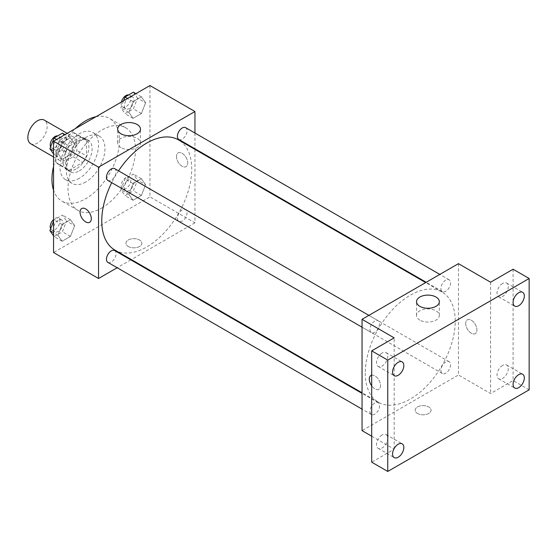 <?xml version="1.0" encoding="UTF-8"?>
<svg xmlns="http://www.w3.org/2000/svg" width="557" height="557" viewBox="0 0 557 557"><rect width="100%" height="100%" fill="white"/><g stroke="black" fill="none" stroke-linecap="round" stroke-linejoin="round"><path stroke-width="0.42" stroke-dasharray="2.79 2.09" d="M30.677 143.741A13.633 7.875 120 0 0 44.309 135.866A13.633 7.875 120 0 0 44.309 120.124M56.772 154.198A13.633 7.875 120 0 0 59.592 160.437A13.633 7.875 120 0 0 73.232 152.569A13.633 7.875 120 0 0 73.232 136.827A13.633 7.875 120 0 0 62.725 140.475A13.633 7.875 120 0 0 56.772 154.198M59.648 140.475L73.176 132.663A17.594 10.158 120 0 1 75.209 133.395A17.594 10.158 120 0 1 76.852 134.794L76.852 150.411A17.594 10.158 120 0 1 73.176 156.789L59.648 164.594A17.594 10.158 120 0 1 57.615 163.869A17.594 10.158 120 0 1 55.965 162.47L55.965 146.853A17.594 10.158 120 0 1 59.648 140.475L69.291 146.045L82.812 138.233L73.176 132.663M73.176 156.789L82.812 162.352L69.291 170.163L59.648 164.594M55.965 162.47L65.608 168.033L65.608 152.416L55.965 146.853M65.608 168.033A17.594 10.158 120 0 0 67.251 169.432A17.594 10.158 120 0 0 69.291 170.163M82.812 162.352A17.594 10.158 120 0 0 86.495 155.974L76.852 150.411M82.812 138.233A17.594 10.158 120 0 1 84.852 138.958A17.594 10.158 120 0 1 86.495 140.357L86.495 155.974M69.291 146.045A17.594 10.158 120 0 0 65.608 152.416M76.051 169.036A18.179 10.492 -60 0 1 66.965 169.941A18.179 10.492 -60 0 1 66.965 148.949A18.179 10.492 -60 0 1 85.137 138.456A18.179 10.492 -60 0 1 87.929 153.022A18.179 10.492 -60 0 1 76.051 169.036M79.268 170.895A18.179 10.492 120 0 0 91.139 154.874A18.179 10.492 120 0 0 88.354 140.308A18.179 10.492 120 0 0 74.346 145.182A18.179 10.492 120 0 0 66.408 163.473A18.179 10.492 120 0 0 70.175 171.793A18.179 10.492 120 0 0 79.268 170.895M86.495 140.357L76.852 134.794M79.268 178.317A27.265 15.742 -60 0 1 65.629 179.667A27.265 15.742 -60 0 1 65.629 148.183A27.265 15.742 -60 0 1 92.901 132.441A27.265 15.742 -60 0 1 97.078 154.289A27.265 15.742 -60 0 1 79.268 178.317M85.694 182.028A27.265 15.742 -60 0 1 72.062 183.378A27.265 15.742 -60 0 1 72.062 151.894A27.265 15.742 -60 0 1 99.327 136.152A27.265 15.742 -60 0 1 103.505 158A27.265 15.742 -60 0 1 85.694 182.028M95.978 116.719A47.714 27.551 -60 0 1 109.548 118.439A47.714 27.551 -60 0 1 116.866 156.677A47.714 27.551 -60 0 1 85.694 198.724A47.714 27.551 -60 0 1 61.834 201.084A47.714 27.551 -60 0 1 53.556 190.195M53.556 166.439A47.714 27.551 -60 0 1 75.404 128.597M101.757 207.998A47.714 27.551 120 0 0 132.935 165.951A47.714 27.551 120 0 0 125.617 127.713A47.714 27.551 120 0 0 88.848 140.496A47.714 27.551 120 0 0 68.017 188.517A47.714 27.551 120 0 0 77.903 210.365A47.714 27.551 120 0 0 101.757 207.998M145.586 184.701L141.408 195.458L133.06 200.283L128.89 194.344L133.06 183.58L141.408 178.762L145.586 184.701L141.408 195.458L133.06 200.283L128.89 194.344L133.06 183.58L141.408 178.762L145.586 184.701L137.551 180.064L133.374 190.821L125.026 195.639L120.855 189.7L125.026 178.943L133.374 174.125L137.551 180.064M145.586 102.773L141.408 113.531L133.06 118.349L128.89 112.41L133.06 101.653L141.408 96.834L145.586 102.773L141.408 113.531L133.06 118.349L128.89 112.41L133.06 101.653L141.408 96.834L145.586 102.773L137.551 98.136L133.374 108.894L125.026 113.712L120.855 107.773L123.563 100.789M149.958 85.548L149.958 196.872L53.556 252.53M74.631 225.669L70.461 236.426L62.106 241.244L57.935 235.305L62.106 224.548L70.461 219.73L74.631 225.669L70.461 236.426L62.106 241.244L57.935 235.305L62.106 224.548L70.461 219.73L74.631 225.669L66.596 221.025L62.426 231.789L54.078 236.607L53.556 235.869M74.631 143.734L70.461 154.498L62.106 159.316L57.935 153.377L62.106 142.62L70.461 137.795L74.631 143.734L70.461 154.498L62.106 159.316L57.935 153.377L62.106 142.62L70.461 137.795L74.631 143.734L66.596 139.097L62.426 149.854L54.078 154.679L53.556 153.941M194.95 149.373L194.95 222.842L149.958 196.872M194.95 222.842L131.327 259.576M130.811 259.868L117.179 267.743M128.27 246.5A7.951 4.588 0 0 0 136.938 247.496A7.951 4.588 0 0 0 141.847 243.249A7.951 4.588 0 0 0 133.896 238.661A7.951 4.588 0 0 0 125.945 243.249A7.951 4.588 0 0 0 128.27 246.5A7.951 4.588 0 0 0 136.938 247.489A7.951 4.588 0 0 0 141.847 243.249A7.951 4.588 0 0 0 133.896 238.654A7.951 4.588 0 0 0 125.945 243.249A7.951 4.588 0 0 0 128.27 246.493M114.937 250.114A63.623 36.734 120 0 0 178.56 213.38A63.623 36.734 120 0 0 178.56 139.911M118.53 170.846A63.623 36.734 120 0 0 111.713 182.654M194.95 133.039L194.95 148.782M178.818 139.466A6.816 3.934 120 0 0 185.634 135.532A6.816 3.934 120 0 0 185.634 127.664M177.405 218.281A6.816 3.934 120 0 0 178.818 221.401A6.816 3.934 120 0 0 185.634 217.467A6.816 3.934 120 0 0 185.634 209.592A6.816 3.934 120 0 0 180.377 211.416A6.816 3.934 120 0 0 177.405 218.281M107.863 262.361A6.816 3.934 120 0 0 114.679 258.427A6.816 3.934 120 0 0 114.679 250.559M114.679 168.625A6.816 3.934 -60 0 1 116.093 171.744A6.816 3.934 -60 0 1 113.113 178.609A6.816 3.934 -60 0 1 107.863 180.433M176.472 156.517A7.951 4.588 -120 0 0 179.946 164.517A7.951 4.588 -120 0 0 186.073 166.647A7.951 4.588 -120 0 0 186.073 157.464A7.951 4.588 -120 0 0 178.122 152.876A7.951 4.588 -120 0 0 176.472 156.517A7.951 4.588 -120 0 0 179.939 164.524A7.951 4.588 -120 0 0 186.073 166.654A7.951 4.588 -120 0 0 186.073 157.471A7.951 4.588 -120 0 0 178.115 152.876A7.951 4.588 -120 0 0 176.472 156.517M81.719 208.534L81.719 208.534A7.951 4.588 60 0 1 87.846 210.664A7.951 4.588 60 0 1 91.32 218.664A7.951 4.588 60 0 1 89.67 222.306L89.67 222.306M121.015 147.605A11.398 6.58 180 0 1 117.673 142.954A11.398 6.58 180 0 1 129.071 136.374A11.398 6.58 180 0 1 140.468 142.954A11.398 6.58 180 0 1 133.436 149.032A11.398 6.58 180 0 1 121.015 147.605M365.267 373.12A63.623 36.734 120 0 0 378.44 402.245A63.623 36.734 120 0 0 442.063 365.51A63.623 36.734 120 0 0 442.063 292.049A63.623 36.734 120 0 0 393.033 309.093A63.623 36.734 120 0 0 365.267 373.12M379.596 323.882A6.816 3.934 -60 0 1 376.623 330.74A6.816 3.934 -60 0 1 371.366 332.564A6.816 3.934 -60 0 1 371.366 324.696A6.816 3.934 -60 0 1 378.182 320.755A6.816 3.934 -60 0 1 379.596 323.882M440.907 370.412A6.816 3.934 120 0 0 442.321 373.531A6.816 3.934 120 0 0 449.137 369.597A6.816 3.934 120 0 0 449.137 361.723A6.816 3.934 120 0 0 443.887 363.554A6.816 3.934 120 0 0 440.907 370.412M369.952 411.372A6.816 3.934 120 0 0 371.366 414.499A6.816 3.934 120 0 0 378.182 410.558A6.816 3.934 120 0 0 378.182 402.69A6.816 3.934 120 0 0 372.932 404.514A6.816 3.934 120 0 0 369.952 411.372M440.907 288.484A6.816 3.934 120 0 0 442.321 291.603A6.816 3.934 120 0 0 449.137 287.663A6.816 3.934 120 0 0 449.137 279.795A6.816 3.934 120 0 0 443.887 281.619A6.816 3.934 120 0 0 440.907 288.484M458.453 263.656L458.453 374.972L362.05 430.631M529.15 389.816L513.081 380.542L490.592 393.527L458.453 374.972M371.693 436.201L394.182 449.186L371.693 462.171M417.485 413.475A7.951 4.588 0 0 0 426.147 414.471A7.951 4.588 0 0 0 431.055 410.224A7.951 4.588 0 0 0 423.104 405.635A7.951 4.588 0 0 0 415.153 410.224A7.951 4.588 0 0 0 417.485 413.475A7.951 4.588 0 0 0 426.147 414.464A7.951 4.588 0 0 0 431.055 410.224A7.951 4.588 0 0 0 423.104 405.628A7.951 4.588 0 0 0 415.153 410.224A7.951 4.588 0 0 0 417.485 413.468M490.592 282.211L490.592 393.527M465.687 323.492A7.951 4.588 -120 0 0 469.154 331.492A7.951 4.588 -120 0 0 475.281 333.622A7.951 4.588 -120 0 0 475.281 324.439A7.951 4.588 -120 0 0 467.33 319.85A7.951 4.588 -120 0 0 465.687 323.492A7.951 4.588 -120 0 0 469.154 331.499A7.951 4.588 -120 0 0 475.281 333.629A7.951 4.588 -120 0 0 475.281 324.446A7.951 4.588 -120 0 0 467.33 319.85A7.951 4.588 -120 0 0 465.68 323.492M394.182 449.186L394.182 337.869M371.693 375.209A7.951 4.588 60 0 1 377.507 378.14A7.951 4.588 60 0 1 380.528 385.639A7.951 4.588 60 0 1 378.878 389.28A7.951 4.588 60 0 1 371.693 385.869A7.951 4.588 60 0 0 378.885 389.28L378.878 389.28M370.927 375.509L370.927 375.509A7.951 4.588 60 0 1 377.061 377.639A7.951 4.588 60 0 1 380.528 385.639A7.951 4.588 60 0 1 378.885 389.28M419.867 320.15A11.398 6.58 180 0 1 416.532 315.492A11.398 6.58 180 0 1 427.929 308.912A11.398 6.58 180 0 1 439.327 315.492A11.398 6.58 180 0 1 432.288 321.57A11.398 6.58 180 0 1 419.867 320.15M502.637 365.385A7.951 4.588 120 0 0 497.443 372.389A7.951 4.588 120 0 0 498.661 378.767A7.951 4.588 120 0 0 506.612 374.172A7.951 4.588 120 0 0 506.612 364.988A7.951 4.588 120 0 0 502.637 365.385M502.637 283.45A7.951 4.588 120 0 0 497.443 290.462A7.951 4.588 120 0 0 498.661 296.832A7.951 4.588 120 0 0 506.612 292.244A7.951 4.588 120 0 0 506.612 283.06A7.951 4.588 120 0 0 502.637 283.45M513.081 269.226L513.081 380.542M382.137 434.954A7.951 4.588 120 0 0 376.936 441.966A7.951 4.588 120 0 0 378.154 448.336A7.951 4.588 120 0 0 386.112 443.748A7.951 4.588 120 0 0 386.112 434.564A7.951 4.588 120 0 0 382.137 434.954M382.137 353.027A7.951 4.588 120 0 0 376.936 360.031A7.951 4.588 120 0 0 378.154 366.409A7.951 4.588 120 0 0 386.112 361.813A7.951 4.588 120 0 0 386.112 352.63A7.951 4.588 120 0 0 382.137 353.027M62.426 133.158L66.596 139.097M53.43 146.7A6.816 3.934 120 0 0 54.844 149.819A6.816 3.934 120 0 0 61.66 145.885A6.816 3.934 120 0 0 61.66 138.018A6.816 3.934 120 0 0 56.403 139.842A6.816 3.934 120 0 0 53.43 146.7M70.461 154.498L62.426 149.854M62.106 159.316L54.078 154.679M57.935 153.377L53.556 150.85M62.106 142.62L56.612 139.445M70.461 137.795L64.96 134.627M50.631 146.86A6.816 3.934 120 0 0 51.627 147.967A6.816 3.934 120 0 0 58.443 144.033A6.816 3.934 120 0 0 58.443 136.159A6.816 3.934 120 0 0 57.698 135.887M133.374 92.197L137.551 98.136M124.385 105.739A6.816 3.934 120 0 0 125.791 108.859A6.816 3.934 120 0 0 132.608 104.918A6.816 3.934 120 0 0 132.608 97.05A6.816 3.934 120 0 0 127.358 98.874A6.816 3.934 120 0 0 124.385 105.739M141.408 113.531L133.374 108.894M133.06 118.349L125.026 113.712M128.89 112.41L120.855 107.773M133.06 101.653L127.567 98.478M141.408 96.834L135.915 93.66M121.398 102.042A6.816 3.934 120 0 0 121.168 103.88A6.816 3.934 120 0 0 122.582 107A6.816 3.934 120 0 0 129.398 103.066A6.816 3.934 120 0 0 129.398 95.191A6.816 3.934 120 0 0 128.653 94.92M53.556 221.24L54.078 219.911L62.426 215.086L66.596 221.025M53.43 228.628A6.816 3.934 120 0 0 54.844 231.754A6.816 3.934 120 0 0 61.66 227.813A6.816 3.934 120 0 0 61.66 219.945A6.816 3.934 120 0 0 56.403 221.77A6.816 3.934 120 0 0 53.43 228.628M70.461 236.426L62.426 231.789M62.106 241.244L54.078 236.607M57.935 235.305L53.556 232.777M62.106 224.548L54.078 219.911M70.461 219.73L62.426 215.086M50.631 228.795A6.816 3.934 120 0 0 51.627 229.895A6.816 3.934 120 0 0 58.443 225.961A6.816 3.934 120 0 0 58.443 218.086A6.816 3.934 120 0 0 53.556 219.549M124.385 187.667A6.816 3.934 120 0 0 125.791 190.786A6.816 3.934 120 0 0 132.608 186.853A6.816 3.934 120 0 0 132.608 178.978A6.816 3.934 120 0 0 127.358 180.809A6.816 3.934 120 0 0 124.385 187.667M141.408 195.458L133.374 190.821M133.06 200.283L125.026 195.639M128.89 194.344L120.855 189.7M133.06 183.58L125.026 178.943M141.408 178.762L133.374 174.125M121.168 185.808A6.816 3.934 120 0 0 122.582 188.934A6.816 3.934 120 0 0 129.398 184.994A6.816 3.934 120 0 0 129.398 177.126A6.816 3.934 120 0 0 124.141 178.95A6.816 3.934 120 0 0 121.168 185.808M53.556 156.956L59.592 160.437M67.188 133.339L73.232 136.827M88.354 140.308L85.137 138.456M70.175 171.793L66.965 169.941M84.852 138.958L75.209 133.395M67.251 169.432L57.615 163.869M99.327 136.152L92.901 132.441M72.062 183.378L65.629 179.667M125.617 127.713L109.548 118.439M77.903 210.365L61.834 201.084M140.468 142.954L140.468 129.147M117.673 142.954L117.673 129.147M442.063 292.049L425.673 282.58M378.44 402.245L362.05 392.782M362.05 327.189L371.366 332.564M368.866 315.38L378.182 320.755M449.137 361.723L185.634 209.592M442.321 373.531L178.818 221.401M378.182 402.69L362.05 393.374M371.366 414.499L362.05 409.117M449.137 279.795L439.821 274.413M442.321 291.603L426.189 282.288M439.327 315.492L439.327 301.692M416.532 315.492L416.532 301.692M498.661 378.767L514.731 388.041M506.612 364.988L522.682 374.262M378.154 448.336L394.224 457.61M386.112 434.564L402.175 443.838M378.154 366.409L394.224 375.683M386.112 352.63L402.175 361.911M498.661 296.832L514.731 306.113M506.612 283.06L522.682 292.334M61.66 138.018L58.443 136.159M54.844 149.819L51.627 147.967M132.608 97.05L129.398 95.191M125.791 108.859L122.582 107M61.66 219.945L58.443 218.086M54.844 231.754L51.627 229.895M132.608 178.978L129.398 177.126M125.791 190.786L122.582 188.934"/><path stroke-width="0.84" d="M67.188 133.339L44.309 120.124A13.633 7.875 120 0 0 33.803 123.779A13.633 7.875 120 0 0 27.85 137.502A13.633 7.875 120 0 0 30.677 143.741L53.556 156.956M53.556 190.195A47.714 27.551 -60 0 1 53.556 166.439M75.404 128.597A47.714 27.551 -60 0 1 95.978 116.719M117.179 267.743L98.547 278.5L53.556 252.53L53.556 141.206L149.958 85.548L194.95 111.525L194.95 133.039M131.327 259.576L130.811 259.868M111.713 182.654A63.623 36.734 120 0 0 101.757 220.99A63.623 36.734 120 0 0 114.937 250.114L362.05 392.782M425.673 282.58L178.56 139.911A63.623 36.734 120 0 0 118.53 170.846M194.95 148.782L194.95 149.373M98.547 278.5L98.547 167.184L194.95 111.525M439.821 274.413L185.634 127.664A6.816 3.934 120 0 0 180.377 129.489A6.816 3.934 120 0 0 177.405 136.347A6.816 3.934 120 0 0 178.818 139.466L426.189 282.288M362.05 393.374L114.679 250.559A6.816 3.934 120 0 0 109.43 252.384A6.816 3.934 120 0 0 106.45 259.242A6.816 3.934 120 0 0 107.863 262.361L362.05 409.117M362.05 327.189L107.863 180.433A6.816 3.934 -60 0 1 107.863 172.559A6.816 3.934 -60 0 1 114.679 168.625L368.866 315.38M98.547 167.184L53.556 141.206M121.015 133.805A11.398 6.58 180 0 1 117.673 129.147A11.398 6.58 180 0 1 129.071 122.568A11.398 6.58 180 0 1 140.468 129.147A11.398 6.58 180 0 1 133.436 135.226A11.398 6.58 180 0 1 121.015 133.805M91.313 218.664A7.951 4.588 60 0 1 89.67 222.306A7.951 4.588 60 0 1 81.719 217.717A7.951 4.588 60 0 1 81.719 208.534A7.951 4.588 60 0 1 87.846 210.664A7.951 4.588 60 0 1 91.313 218.664M89.67 222.306A7.951 4.588 60 0 1 81.719 217.717A7.951 4.588 60 0 1 81.719 208.534M371.693 436.201L362.05 430.631L362.05 319.314L458.453 263.656L490.592 282.211L513.081 269.226L529.15 278.5L529.15 389.816L387.756 471.452L371.693 462.171L371.693 350.854L394.182 337.869L362.05 319.314M387.756 471.452L387.756 360.128L371.693 350.854M387.756 360.128L529.15 278.5M419.867 306.343A11.398 6.58 180 0 1 416.532 301.692A11.398 6.58 180 0 1 427.929 295.113A11.398 6.58 180 0 1 439.327 301.692A11.398 6.58 180 0 1 432.288 307.77A11.398 6.58 180 0 1 419.867 306.343M370.927 375.509A7.951 4.588 60 0 0 371.693 385.862A7.951 4.588 60 0 1 370.927 375.509A7.951 4.588 60 0 1 371.693 375.209M518.706 305.716A7.951 4.588 -60 0 1 514.731 306.113A7.951 4.588 -60 0 1 513.512 299.736A7.951 4.588 -60 0 1 518.706 292.731A7.951 4.588 -60 0 1 522.682 292.334A7.951 4.588 -60 0 1 523.9 298.705A7.951 4.588 -60 0 1 518.706 305.716M398.199 375.293A7.951 4.588 -60 0 1 394.224 375.683A7.951 4.588 -60 0 1 393.005 369.312A7.951 4.588 -60 0 1 398.199 362.301A7.951 4.588 -60 0 1 402.175 361.911A7.951 4.588 -60 0 1 403.4 368.281A7.951 4.588 -60 0 1 398.199 375.293M398.199 457.22A7.951 4.588 -60 0 1 394.224 457.61A7.951 4.588 -60 0 1 393.005 451.24A7.951 4.588 -60 0 1 398.199 444.235A7.951 4.588 -60 0 1 402.175 443.838A7.951 4.588 -60 0 1 403.4 450.209A7.951 4.588 -60 0 1 398.199 457.22M518.706 387.644A7.951 4.588 -60 0 1 514.731 388.041A7.951 4.588 -60 0 1 513.512 381.67A7.951 4.588 -60 0 1 518.706 374.659A7.951 4.588 -60 0 1 522.682 374.262A7.951 4.588 -60 0 1 523.9 380.64A7.951 4.588 -60 0 1 518.706 387.644M53.556 153.941L49.9 148.74L54.078 137.976L62.426 133.158L64.96 134.627M53.556 150.85L49.9 148.74M56.612 139.445L54.078 137.976M57.698 135.887A6.816 3.934 120 0 0 52.755 138.477A6.816 3.934 120 0 0 50.214 144.848A6.816 3.934 120 0 0 50.631 146.86M123.563 100.789L125.026 97.015L133.374 92.197L135.915 93.66M127.567 98.478L125.026 97.015M128.653 94.92A6.816 3.934 120 0 0 121.398 102.042M53.556 235.869L49.9 230.668L53.556 221.24M53.556 232.777L49.9 230.668M53.556 219.549A6.816 3.934 120 0 0 50.214 226.776A6.816 3.934 120 0 0 50.631 228.795"/></g></svg>
